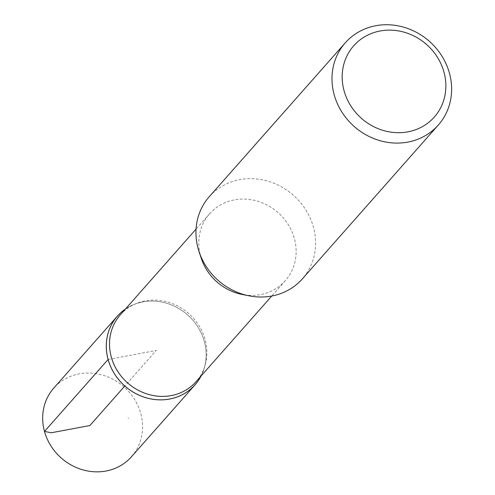 <?xml version="1.0" encoding="UTF-8"?>
<svg xmlns="http://www.w3.org/2000/svg" width="495" height="495" viewBox="0 0 495 495"><rect width="100%" height="100%" fill="white"/><g stroke="black" fill="none" stroke-linecap="round" stroke-linejoin="round"><path stroke-width="0.37" stroke-dasharray="2.48 1.86" d="M201.366 258.594A50.515 46.214 -138.5 0 1 200.574 255.995A50.515 46.214 -138.5 0 1 209.62 213.772A50.515 46.214 -138.5 0 1 278.079 212.596A50.515 46.214 -138.5 0 1 285.318 280.677A50.515 46.214 -138.5 0 1 241.857 294.377M209.249 196.732A62.079 56.801 -138.5 0 1 293.38 195.278A62.079 56.801 -138.5 0 1 302.284 278.951M125.346 309.127A51.808 47.402 -138.5 0 1 133.192 304.821A51.808 47.402 -138.5 0 1 187.617 314.95A51.808 47.402 -138.5 0 1 204.355 367.717A51.808 47.402 -138.5 0 1 201.044 376.033M120.341 314.801A50.515 46.214 -138.5 0 1 135.729 303.744A50.515 46.214 -138.5 0 1 188.793 313.62A50.515 46.214 -138.5 0 1 205.116 365.069A50.515 46.214 -138.5 0 1 196.032 381.701M201.131 375.934A51.839 47.427 41.5 0 0 187.636 314.931A51.839 47.427 41.5 0 0 125.433 309.035M128.434 418.343A41.543 38.01 41.5 0 0 128.292 417.836L128.434 418.343M131.46 456.767A51.839 47.427 41.5 0 0 140.741 413.443A51.839 47.427 41.5 0 0 102.756 375.13A51.839 47.427 41.5 0 0 53.776 388.111M108.133 359.457L156.228 350.466L124.82 386.007M135.729 303.744L133.192 304.821M205.116 365.069L204.355 367.717M209.62 213.772L196.051 229.129M285.318 280.677L271.749 296.029"/><path stroke-width="0.74" d="M438.322 125.025L302.284 278.951A62.079 56.801 -138.5 0 1 248.861 295.787L241.857 294.377A50.515 46.214 -138.5 0 1 201.366 258.594L199.108 251.813A62.079 56.801 -138.5 0 1 198.13 248.614A62.079 56.801 -138.5 0 1 209.249 196.732L345.287 42.805A62.079 56.801 -138.5 0 1 429.419 41.351A62.079 56.801 -138.5 0 1 438.322 125.025A62.079 56.801 -138.5 0 1 379.665 140.574A62.079 56.801 -138.5 0 1 334.168 94.687A62.079 56.801 -138.5 0 1 345.287 42.805M248.861 295.787A62.079 56.801 -138.5 0 1 199.108 251.813M344.068 90.752A53.8 49.228 -138.5 0 1 406.964 33.072A53.8 49.228 -138.5 0 1 431.021 120.415A53.8 49.228 -138.5 0 1 344.068 90.752M201.044 376.033A51.808 47.402 -138.5 0 1 151.619 399.044A51.808 47.402 -138.5 0 1 108.133 359.457A51.808 47.402 -138.5 0 1 125.346 309.127M271.749 296.029L196.032 381.701A50.515 46.214 -138.5 0 1 148.308 394.354A50.515 46.214 -138.5 0 1 111.288 357.019A50.515 46.214 -138.5 0 1 120.341 314.801L196.051 229.129M125.433 309.035A51.839 47.427 41.5 0 0 117.383 316.138A51.839 47.427 41.5 0 0 108.102 359.463A51.839 47.427 41.5 0 0 146.087 397.776A51.839 47.427 41.5 0 0 195.067 384.794A51.839 47.427 41.5 0 0 201.131 375.934M117.383 316.138L53.776 388.111A51.839 47.427 41.5 0 0 44.494 431.436A51.839 47.427 41.5 0 0 82.479 469.749A51.839 47.427 41.5 0 0 131.46 456.767L195.067 384.794M124.82 386.007L89.867 425.552L51.294 432.766L44.494 431.436L108.133 359.457"/></g></svg>
